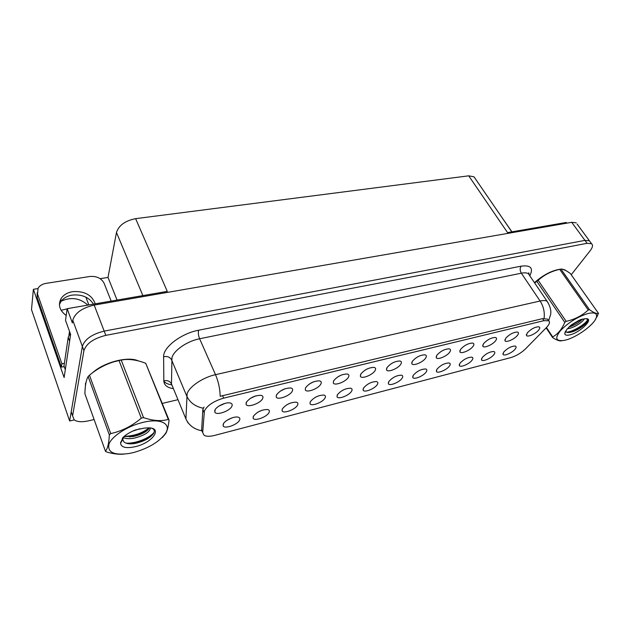 <?xml version="1.0" encoding="UTF-8"?>
<svg xmlns="http://www.w3.org/2000/svg" width="630" height="630" viewBox="0 0 630 630"><rect width="100%" height="100%" fill="white"/><g stroke="black" fill="none" stroke-linecap="round" stroke-linejoin="round"><path stroke-width="0.94" d="M363.502 388.08L363.124 390.127C364.108 393.01 374.952 388.71 377.307 384.528C378.236 382.945 377.945 381.961 376.441 381.583C371.487 381.685 367.172 383.851 363.502 388.08M388.805 381.567L388.356 383.686C389.293 386.442 399.711 382.229 402.161 378.134C403.145 376.535 402.901 375.543 401.436 375.173C396.695 375.291 392.482 377.417 388.805 381.567M413.28 375.267L412.768 377.441C413.666 380.079 423.683 375.96 426.211 371.944C427.258 370.322 427.061 369.337 425.628 368.967C421.084 369.093 416.973 371.196 413.28 375.267M280.405 391.041L285.295 388.663M276.397 395.034L276.224 396.979C277.444 400.522 290.273 395.798 292.304 391.088C293.06 389.442 292.572 388.403 290.816 387.97C284.855 388.001 280.051 390.356 276.397 395.034M365.132 370.093L367.636 368.739M360.769 374.118L360.391 376.315C361.462 379.386 372.661 374.984 375.078 370.574C376.047 368.865 375.716 367.81 374.078 367.4C368.928 367.479 364.486 369.723 360.769 374.118M227.698 419.879L232.375 417.769M223.217 424.187L223.138 425.817C224.351 429.455 237.943 424.588 239.628 419.958C240.219 418.493 239.691 417.548 238.03 417.139C234.053 416.052 224.445 420.612 223.217 424.187M337.782 376.897L341.239 375.086M333.632 380.843L333.325 382.961C334.443 386.182 346.146 381.685 348.445 377.173C349.351 375.488 348.965 374.433 347.287 374.015C341.885 374.078 337.334 376.362 333.632 380.843M250.212 398.451L255.709 395.876M246.188 402.523L246.078 404.365C247.346 408.09 260.82 403.247 262.686 398.436C263.371 396.813 262.82 395.782 261.033 395.341C254.756 395.349 249.811 397.743 246.188 402.523M482.21 357.525L481.493 359.848C482.273 362.163 491.258 358.305 493.983 354.501C495.18 352.847 495.109 351.847 493.77 351.509C489.762 351.658 485.911 353.666 482.21 357.525M460.554 349.382L459.892 351.816C460.766 354.383 470.334 350.351 473.083 346.279C474.295 344.516 474.162 343.445 472.673 343.066C468.358 343.2 464.318 345.311 460.554 349.382M286.855 404.759L290.147 403.153M282.287 408.98L282.09 410.807C283.216 414.115 295.572 409.492 297.573 405.051C298.305 403.531 297.872 402.57 296.273 402.168C290.564 402.224 285.902 404.491 282.287 408.98M505.772 338.176L504.961 340.696C505.756 343.043 514.671 339.184 517.529 335.262C518.844 333.475 518.797 332.404 517.395 332.041C513.411 332.199 509.536 334.246 505.772 338.176M309.574 383.867L313.795 381.733M305.526 387.812L305.29 389.844C306.456 393.222 318.701 388.615 320.867 384.009C321.702 382.339 321.261 381.292 319.552 380.866C313.882 380.914 309.204 383.229 305.526 387.812M436.834 355.265L436.244 357.643C437.165 360.321 447.095 356.21 449.781 352.06C450.93 350.304 450.749 349.233 449.229 348.847C444.725 348.973 440.591 351.115 436.834 355.265M257.772 412.201L261.804 410.311M253.276 416.446L253.142 418.178C254.307 421.643 267.262 416.91 269.112 412.374C269.774 410.878 269.293 409.925 267.663 409.524C261.67 409.555 256.875 411.863 253.276 416.446M391.923 363.305L392.781 362.825M386.985 367.621L386.536 369.881C387.552 372.818 398.302 368.518 400.814 364.195C401.845 362.47 401.57 361.407 399.971 361.006C395.049 361.1 390.718 363.305 386.985 367.621M342.72 390.246L343.342 389.923M337.349 394.813L337.034 396.79C338.066 399.806 349.374 395.404 351.619 391.135C352.485 389.576 352.154 388.6 350.611 388.214C345.429 388.3 341.003 390.498 337.349 394.813M412.327 361.336L411.807 363.66C412.776 366.463 423.1 362.258 425.699 358.021C426.793 356.289 426.565 355.218 425.006 354.824C420.297 354.942 416.076 357.108 412.327 361.336M483.525 343.689L482.785 346.169C483.62 348.626 492.849 344.681 495.66 340.68C496.92 338.909 496.834 337.837 495.385 337.467C491.242 337.617 487.289 339.688 483.525 343.689M315.055 397.498L317.41 396.309M310.291 401.775L310.039 403.68C311.118 406.838 322.93 402.326 325.056 397.971C325.86 396.435 325.474 395.467 323.907 395.073C318.473 395.144 313.929 397.38 310.291 401.775M527.334 332.829L526.452 335.388C527.208 337.641 535.831 333.853 538.737 330.002C540.099 328.214 540.099 327.143 538.721 326.789C534.894 326.946 531.098 328.962 527.334 332.829M436.992 369.164L436.409 371.393C437.267 373.921 446.914 369.889 449.513 365.943C450.615 364.313 450.458 363.321 449.056 362.967C444.709 363.1 440.685 365.164 436.992 369.164M459.955 363.258L459.301 365.534C460.12 367.952 469.429 364.006 472.091 360.132C473.24 358.494 473.13 357.493 471.76 357.147C467.586 357.289 463.648 359.328 459.955 363.258M218.909 406.106L224.989 403.389M214.846 410.295L214.791 412.028C216.106 415.942 230.281 410.973 231.966 406.051C232.572 404.452 231.966 403.436 230.139 402.98C225.894 401.838 216.059 406.531 214.846 410.295M503.795 351.973L503.008 354.336C503.748 356.556 512.434 352.776 515.214 349.036C516.458 347.374 516.427 346.374 515.127 346.035C511.269 346.201 507.497 348.177 503.795 351.973M204.404 410.933L202.679 432.558L204.057 435.251C206.293 436.566 209.861 436.614 214.767 435.377L510.694 357.635C516.198 355.974 521.136 353.052 525.507 348.886L546.312 327.679C549.462 324.34 550.258 322.04 548.698 320.764L543.91 320.662L223.658 398.152C213.846 401.042 207.427 405.303 204.404 410.933M61.134 310.322L69.221 308.33M59.63 302.18L60.661 301.479M61.267 301.116C71.151 296.73 80.01 298.061 87.83 305.109M577.08 224.02L590.255 241.936L589.42 240.802L584.947 240.376L104.186 331.12C92.043 334.12 84.766 339.216 82.357 346.39L69.647 420.998L74.245 419.919M100.162 278.673L108.006 277.42L116.471 232.478C118.842 225.32 125.22 220.72 135.623 218.657L167.273 291.391L67.15 308.684L65.512 320.331L70.623 334.451L64.118 377.551L33.382 289.312L37.863 288.595M135.623 218.657L468.72 175.825L507.552 232.604L566.236 222.469L566.748 223.17M576.206 222.831L571.709 222.311L94.185 305.085C82.191 307.889 75.057 312.945 72.765 320.237L72.363 322.93L67.15 308.684M69.647 420.998L31.5 309.613L33.382 289.312M468.72 175.825L473.996 176.817L475.13 178.463M108.006 277.42L117.062 300.061M88.854 304.936L85.885 297.139M85.515 383.229L85.436 385.867M187.992 422.911L185.913 418.895L187.126 393.695C189.268 386.607 203.041 377.331 215.507 374.669C218.468 381.646 220.02 388.852 220.177 396.294L542.564 318.646L547.588 319.119L548.36 320.229M544.068 318.441C544.856 312.212 543.533 306.408 540.099 301.014L215.507 374.669L199.615 338.759C187.307 341.098 173.896 350.28 171.966 357.604L171.462 383.906L185.913 418.895C188.795 425.242 194.032 429.195 201.608 430.755L202.844 409.539L203.994 407.051M571.213 274.759L590.145 250.748C592.696 247.393 593.169 245.054 591.562 243.716L589.42 240.802L584.947 240.376L104.186 331.12C92.043 334.12 84.766 339.216 82.357 346.39L71.214 411.815L72.537 415.642M138.269 360.888C128.197 355.981 103.848 362.195 92.342 372.944M566.039 270.664L562.377 269.168M560.495 269.175C552.03 270.364 543.344 274.853 534.437 282.642M591.562 243.716L587.097 243.314L105.816 335.365C93.657 338.404 86.357 343.5 83.924 350.658L72.6 415.839L74.198 419.879C77.27 421.958 82.089 422.265 88.672 420.808L94.114 419.525M162.312 403.397L177.983 399.696M95.272 303.825C91.878 294.887 84.31 290.839 72.568 291.666C67.292 292.611 63.441 294.95 61.031 298.675C57.858 304.889 59.574 310.503 66.189 315.504M59.425 304.707L60.575 302.132C62.984 298.415 66.811 296.076 72.072 295.116C81.782 294.147 88.924 297.155 93.5 304.132M64.268 366.731L61.401 367.03L61.882 363.715L37.517 294.06L38.084 288.193C39.69 285.634 42.328 284.028 45.998 283.382L89.83 276.491C96.658 275.956 101.414 278.216 104.1 283.264L111.163 301.085M61.882 363.715L64.362 363.423M61.401 367.03L37.17 297.565L37.202 292.824M70.292 333.53L68.229 337.31L63.992 365.928L65.307 369.676M501.866 217.382L511.946 231.848M94.728 371.204C106.013 362.179 126.102 357.068 136.182 360.391M85.719 383.906L85.83 383.166M69.52 331.404L68.93 335.365M534.5 282.728C542.745 275.428 551.022 270.995 559.314 269.443M563.929 269.632L565.055 270.136M133.985 452.427C148.389 448.253 158.752 442.118 165.068 434.015C172.352 424.147 161.193 417.722 142.601 422.478C127.536 426.101 111.975 436.102 108.99 444C107.21 452.403 113.959 455.561 129.237 453.474L133.985 452.427M162.367 437.527L165.871 433.314C167.454 430.243 168.509 425.849 169.045 420.139L168.304 419.399L145.743 363.313C136.852 359.793 128.662 358.69 121.188 359.998L113.88 361.825C105.186 364.463 97.146 368.841 89.775 374.952L88.137 376.519C86.129 379.945 85.058 385.702 84.908 393.789L105.438 451.206L106.328 451.875C112.408 453.734 118.086 454.506 123.362 454.191M121.188 359.998L143.53 417.619C153.035 420.864 161.288 421.454 168.304 419.399M143.53 417.619L141.285 418.162L118.991 360.454M169.045 420.139L145.743 363.313M123.007 437.425L120.55 443.26C121.267 447.544 126.307 448.654 135.663 446.583C152.279 442.725 162.989 428.14 148.948 427.841L144.396 428.085L135.607 429.888C130.386 431.936 126.181 434.44 123.007 437.425C125.512 438.724 129.032 439.008 133.576 438.275C143.884 435.747 149.53 432.314 150.531 427.99M124.37 436.488L133.292 436.511C141.12 434.755 146.444 431.999 149.263 428.25M123.811 436.684L122.748 439.472L123.882 441.827C126.063 443.803 129.827 444.331 135.182 443.41L135.237 443.402C143.947 441.409 150.019 438.165 153.436 433.684C155.019 431.038 154.445 429.219 151.696 428.227M132.481 431.211L139.844 428.739M120.653 442.425L123.953 436.952L122.291 438.315M110.951 362.786L107.636 364.045M89.46 375.212L110.73 433.59L109.344 434.881L88.137 376.519M110.73 433.59C121.905 431.148 132.087 426.006 141.285 418.162M105.438 451.206C107.667 448.607 108.966 443.166 109.344 434.881M124.48 436.362C134.127 435.976 142.349 433.141 149.16 427.849M125.953 443.15C135.726 443.803 149.759 437.96 154.13 432.282M129.378 436.944L131.434 436.622C137.805 435.338 143.246 433.133 147.759 430.006M131.3 443.827L133.599 443.496C140.608 442.102 146.483 439.661 151.216 436.165M565.504 340.082C576.505 337.452 593.751 325.056 596.224 317.859C597.634 313.512 594.964 312.039 588.207 313.464C577.718 316.693 568.473 322.418 560.472 330.64C554.573 338.271 555.786 341.523 564.11 340.405L565.504 340.082M598.5 313.362L570.339 273.514C566.055 270.333 562.929 268.852 560.96 269.089L589.491 309.692C593.846 312.787 596.846 314.008 598.5 313.362L595.208 319.851M589.491 309.692L588.231 309.999L559.708 269.349L558.479 269.648C550.62 271.577 543.847 275.137 538.17 280.318L534.673 282.988M560.96 269.089L559.708 269.349M567.346 328.758L567.945 328.687C574.166 327.907 583.734 321.418 584.199 318.725M568.811 327.143C574.804 325.206 579.364 322.505 582.474 319.04M569.969 334.845C580.261 332.538 594.539 318.355 586.042 318.662L580.679 319.575L570.804 325.324L566.638 329.687L564.763 333.656C565.015 335.223 566.756 335.625 569.969 334.845M565.638 331.049C566.055 332.286 567.465 332.727 569.89 332.38L570.497 332.27C577.127 331.034 586.971 323.985 587.798 320.639L586.648 318.693M557.235 269.947L556.408 270.152C548.698 272.38 541.414 276.601 534.555 282.807M546.446 327.537L552.707 336.908L552.628 337.601L546.131 327.868M538.17 280.318L566.157 321.332L564.779 322.387L536.847 281.374M566.157 321.332C574.796 319.441 582.151 315.661 588.231 309.999M552.707 336.908C557.897 334.05 561.928 329.207 564.779 322.387M561.984 340.72L561.85 340.743C559.92 341.342 556.849 340.294 552.628 337.601M571.418 324.859L579.198 320.213M566.693 332.199C574.009 331.419 586.018 323.615 587.853 319.497M569.536 326.45L581.451 319.323M568.851 332.482C576.993 329.97 583.222 326.214 587.546 321.229M204.057 412.406L202.844 409.539M72.765 320.237L83.924 350.658M94.185 305.085L105.816 335.365M571.709 222.311L587.097 243.314M116.471 232.478L142.868 295.604M543.91 320.662L542.564 318.646M223.658 398.152L222.5 395.538M202.679 432.558L201.513 429.778M521.026 266.175C519.805 268.341 519.908 270.68 521.341 273.2L199.615 338.759C198.363 335.554 198.033 332.711 198.615 330.23L521.026 266.175C530.72 264.884 533.641 268.089 529.798 275.806M529.68 275.633L528.413 273.759C526.924 272.751 524.569 272.57 521.341 273.2L540.099 301.014C543.344 300.297 545.682 300.4 547.123 301.321L548.313 303.101M203.23 408.216C195.245 406.602 189.732 402.507 186.693 395.931L171.596 359.919C169.982 357.029 167.328 355.981 163.627 356.769C162.942 347.413 181.282 333.364 198.615 330.23M171.856 384.859C168.186 384.371 165.517 383.182 163.839 381.292M173.407 388.631C167.265 387.765 164.068 385.182 163.824 380.874L163.627 356.769M72.6 415.839L71.214 411.815M163.824 380.874C167.367 380.087 169.911 381.095 171.462 383.906L172.998 387.639M68.229 337.31L69.607 341.153M37.17 297.565L37.517 294.06M363.266 388.521L363.124 390.127M388.466 382.19L388.356 383.686M412.855 376.055L412.768 377.441M276.531 394.774L276.224 396.979M360.549 374.527L360.391 376.315M223.524 423.588L223.138 425.817M333.53 381.048L333.325 382.961M246.456 402.011L246.078 404.365M481.517 358.738L481.493 359.848M459.931 350.5L459.892 351.816M282.358 408.838L282.09 410.807M504.969 339.57L504.961 340.696M305.542 387.789L305.29 389.844M436.306 356.226L436.244 357.643M253.473 416.076L253.142 418.178M386.662 368.227L386.536 369.881M337.207 395.073L337.034 396.79M411.902 362.124L411.807 363.66M482.808 344.949L482.785 346.169M310.259 401.838L310.039 403.68M526.452 334.349L526.452 335.388M436.464 370.101L436.409 371.393M459.341 364.337L459.301 365.534M215.239 409.524L214.791 412.028M503.023 353.304L503.008 354.336M473.996 176.817L511.82 231.864M548.698 320.764L547.588 319.119M529.121 274.814L528.83 272.814L528.413 273.759L547.123 301.321C550.148 306.133 551.321 310.511 550.651 314.457L548.659 320.709M60.575 302.132L61.031 298.675M565.197 270.215L564.913 269.805M165.068 434.015L165.871 433.314M122.748 439.472L120.55 443.26M135.182 443.41L133.599 443.496M131.434 436.622L133.292 436.511M596.224 317.859L597.555 315.764M565.291 331.663L564.763 333.656M556.408 270.152L558.479 269.648M570.497 332.27L569.315 332.451"/></g></svg>
